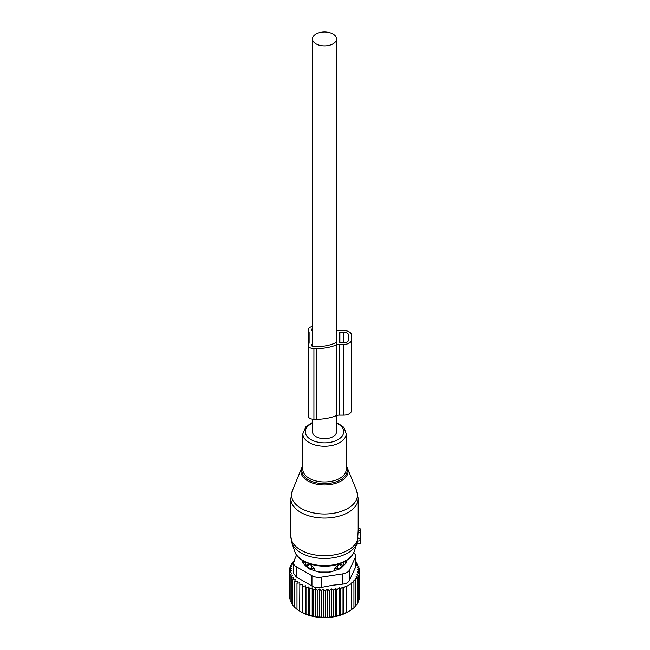 <?xml version="1.0" encoding="UTF-8"?>
<svg xmlns="http://www.w3.org/2000/svg" width="650" height="650" viewBox="0 0 650 650"><rect width="100%" height="100%" fill="white"/><g stroke="black" fill="none" stroke-linecap="round" stroke-linejoin="round"><path stroke-width="0.97" d="M358.191 528.775L360.596 528.946L360.596 532.131L358.069 532.391L357.459 541.637M356.744 544.017L360.596 543.489L360.596 532.131M358.191 529.612L358.069 532.391M360.596 538.419L358.061 538.306M312.488 419.185L312.488 431.746A12.025 6.947 -0 0 0 316.014 436.662A12.025 6.947 -0 0 0 329.119 438.165A12.025 6.947 -0 0 0 336.546 431.746L336.546 415.569A4.843 2.795 -0 0 0 336.383 415.626L336.383 344.914A34.881 20.142 -0 0 1 316.331 348.579L313.926 348.579A5.777 3.331 -0 0 1 308.149 345.248A5.777 3.331 -0 0 1 308.815 343.696A2.722 1.568 -0 0 0 309.116 342.981L309.116 332.426A6.394 3.697 -0 0 0 308.612 330.996L308.604 330.98A5.777 3.331 -0 0 1 308.149 329.688A5.777 3.331 -0 0 1 312.488 326.463M316.014 43.826A12.025 6.947 -0 0 0 329.119 45.329A12.025 6.947 -0 0 0 336.546 38.919A12.025 6.947 -0 0 0 333.019 34.003A12.025 6.947 -0 0 0 319.914 32.5A12.025 6.947 -0 0 0 312.488 38.919A12.025 6.947 -0 0 0 316.014 43.826M341.445 564.476L339.3 564.346A3.851 3.144 1.7 0 1 341.396 566.199L341.445 566.759A19.727 11.391 0 0 0 343.444 564.119A19.727 11.391 0 0 0 344.175 561.852M304.858 561.852A19.727 11.391 0 0 0 307.588 566.759L307.588 564.476L309.733 564.346L311.456 565.337L311.415 568.376L314.389 568.409L311.456 565.337M314.389 570.635L314.389 568.409M316.168 571.228A19.727 11.391 0 0 0 320.466 572.057M328.567 572.057A19.727 11.391 0 0 0 332.865 571.228M334.636 570.635L334.636 568.409L339.3 564.346M341.445 566.759L341.429 567.783M307.588 566.759L307.604 567.783M303.42 563.607A21.166 12.22 180 0 1 303.493 561.113M345.532 561.113A21.166 12.22 180 0 1 345.605 563.607M307.637 567.816L307.637 566.199A3.851 2.218 0 0 0 311.415 568.376L311.415 569.644M309.733 564.346A3.851 3.144 -1.7 0 0 307.637 566.199L307.588 564.476M337.61 569.644L337.61 568.376A3.851 2.218 0 0 0 341.396 566.199L341.396 567.816M337.577 565.337L337.61 568.376L334.636 568.409M359.312 597.602L359.629 571.033L357.451 571.837L359.312 573.357L359.312 599.487L358.548 600.454M357.37 603.094L358.548 601.746L358.548 575.616L356.972 574.291L359.312 573.357M355.81 605.499L357.37 603.907L357.37 577.777L356.086 576.68L358.548 575.616M353.933 607.62L355.81 605.946L355.81 579.816L354.827 578.955L357.37 577.777M351.366 609.757L353.933 607.815L353.933 581.685L353.259 581.084L355.81 579.816M293.475 562.177L291.663 563.444L292.939 563.818L290.485 565.597L292.053 566.093L289.721 567.856L291.574 568.482L289.404 570.18L291.493 570.854L289.551 572.52L291.85 573.04L290.16 574.827L292.646 575.185L291.224 577.078L293.857 577.265L292.736 579.239L295.474 579.256L294.669 581.295L297.481 581.124L296.993 583.204L299.845 582.847L299.683 611.073L301.381 612.056A32.719 18.891 180 0 0 333.726 616.826A32.719 18.891 -0 0 0 347.652 612.056L351.772 609.529L351.366 583.042L353.933 581.685M349.221 611.154L346.669 612.471L346.669 586.341L351.772 583.399M325.252 590.883L325.252 617.012L323.302 617.5L323.302 589.217L325.252 590.883L327.421 589.176L327.421 617.435L335.652 616.306L346.669 612.471M355.599 561.738L356.298 561.974L355.176 563.038L357.801 564.143L356.387 565.118L358.873 566.394L357.175 567.271L359.483 568.701L357.533 569.457L359.629 571.033M356.298 563.501L356.298 561.974M357.801 565.841L357.801 564.143M358.873 568.319L358.873 566.394M359.483 570.919L359.483 568.701M346.263 612.706L346.263 585.991L343.696 587.592L343.696 613.722M343.013 614.104L343.013 586.999L340.462 588.673L340.462 614.803M339.479 615.314L339.479 587.819L336.928 589.574L336.928 615.704M335.652 616.306L335.652 588.477L333.19 590.257L333.19 616.387M293.93 560.926L293.223 561.405L293.223 562.356M294.206 561.681L293.223 561.405M302.534 584.399L302.534 612.682L302.534 584.399L299.683 584.943M305.516 585.764L306.004 587.844L306.004 613.974L305.516 614.047L305.516 585.764L302.697 586.503M308.75 586.918L309.562 588.957L309.562 615.087L308.75 615.201L308.75 586.918L306.004 587.844M312.187 587.852L313.316 589.826L313.316 615.956L312.187 616.135L312.187 587.852L309.562 588.957M315.794 588.551L317.216 590.444L317.216 616.574L315.794 616.834L315.794 588.551L313.316 589.826M319.516 589.014L321.214 590.793L321.214 616.923L319.516 617.297L319.516 589.014L317.216 590.444M323.302 589.217L321.214 590.793M327.421 589.176L329.282 590.696L329.282 616.826M331.614 617.029L331.614 588.933L329.282 590.696M331.614 588.933L333.19 590.257M293.426 562.738A9.62 5.558 180 0 0 296.246 566.67L311.959 575.738A9.62 5.558 180 0 0 321.254 577.176L342.721 573.861L342.721 584.131L332.646 585.236L321.254 587.454C317.712 588.193 314.616 587.714 311.959 586.016L296.246 576.94L293.426 573.162L293.426 562.738A9.62 5.558 180 0 1 293.759 561.299L296.636 555.092M291.663 563.444L291.663 564.736M290.485 565.597L290.485 567.271M289.721 567.856L289.721 569.936M289.404 570.18L289.551 596.513M289.551 572.52L289.551 598.65L290.16 599.365M290.16 574.827L290.16 600.957L291.224 602.046M291.224 577.078L291.224 603.208L292.736 604.565M292.736 579.239L292.736 605.369L294.669 606.905M294.669 581.295L294.669 607.425L297.481 609.408M296.993 583.204L296.993 609.334L299.845 611.13M342.721 573.861A9.62 5.558 -0 0 0 349.521 569.928L355.274 557.538L355.274 567.808L349.521 580.198C348.465 582.473 346.198 583.781 342.721 584.131M302.624 560.584L302.624 562.063A4.81 2.779 -0 0 0 303.266 563.452L307.848 568.027A4.81 2.779 -0 0 0 309.603 569.043L317.533 571.683A4.81 2.779 -0 0 0 319.938 572.057L329.095 572.057A4.81 2.779 -0 0 0 331.5 571.683L339.422 569.043A4.81 2.779 -0 0 0 341.185 568.027L345.759 563.452A4.81 2.779 -0 0 0 346.409 562.063L346.409 560.584M355.274 557.538A9.62 5.558 -0 0 0 355.599 556.099A9.62 5.558 -0 0 0 353.722 552.801M355.274 567.808L355.599 556.099M327.421 617.435L325.252 617.012M323.302 617.5L321.214 616.923M319.516 617.297L317.216 616.574M315.794 616.834L313.316 615.956M312.187 616.135L309.562 615.087M308.75 615.201L306.004 613.974M305.516 614.047L302.697 612.633M302.534 612.682L299.683 611.073M335.652 588.477L336.928 589.574M339.479 587.819L340.462 588.673M343.013 586.999L343.696 587.592M346.263 585.991L346.669 586.341M336.546 330.078A4.81 2.779 -0 0 0 339.154 330.525L343.752 330.525A7.694 4.444 -0 0 1 351.455 334.969L351.455 410.678A7.694 4.444 -0 0 1 343.752 415.123L343.752 344.411A7.694 4.444 -0 0 0 351.455 339.966M351.455 405.681L351.455 334.969M343.752 415.123L339.154 415.123L339.154 344.411L343.752 344.411M339.154 344.411A4.81 2.779 -0 0 0 336.537 344.858A4.843 2.795 -0 0 0 336.383 344.914M339.154 415.123A4.81 2.779 -0 0 0 336.537 415.569L336.546 38.919M339.422 342.469L339.422 332.467L339.422 342.469L343.752 342.745A4.81 2.779 -0 0 0 348.562 339.966L348.562 334.969A4.81 2.779 -0 0 0 343.752 332.191L339.422 332.467M348.562 339.966L348.562 334.969M308.149 400.4L308.149 329.688M308.149 345.248L308.149 415.959A5.777 3.331 -0 0 0 313.926 419.291L313.926 348.579M316.331 348.579L316.331 419.291L313.926 419.291M316.331 419.291A34.881 20.142 -0 0 0 336.383 415.626M312.488 38.919L312.479 342.981A6.094 3.518 -0 0 1 311.797 344.598L311.789 344.606A2.405 1.389 -0 0 0 311.521 345.248A2.405 1.389 -0 0 0 313.926 346.637L316.331 346.637A31.517 18.192 -0 0 0 336.18 342.574A0.975 0.561 -0 0 0 336.537 342.144M312.479 346.361L312.479 332.426A9.766 5.639 -0 0 0 312.479 332.426L312.479 342.981M312.479 332.426A9.766 5.639 -0 0 0 311.716 330.241L311.716 330.241A2.405 1.389 -0 0 1 311.521 329.688A2.405 1.389 -0 0 1 312.488 328.575M340.324 511.656A32.971 19.037 -0 0 0 356.606 490.579L358.191 498.591A33.678 19.443 -0 0 1 340.665 515.661A33.678 19.443 -0 0 1 290.834 498.591L292.427 490.579A32.971 19.037 -0 0 0 304.525 510.087A32.971 19.037 -0 0 0 340.324 511.656M356.606 490.579L347.457 468.211A23.579 13.609 180 0 1 335.814 483.283A23.579 13.609 180 0 1 310.221 482.162A23.579 13.609 180 0 1 301.567 468.211L292.427 490.579M302.868 466.741A22.644 13.073 -0 0 0 310.196 480.716A22.644 13.073 -0 0 0 335.376 482.056A22.644 13.073 -0 0 0 346.166 466.741M290.834 498.591L290.834 536.258A33.678 19.443 -0 0 0 340.665 553.329A33.678 19.443 -0 0 0 358.069 537.908M312.488 422.435L306.004 426.619L302.868 433.745L302.868 469.462A21.653 12.496 -0 0 0 334.896 480.431A21.653 12.496 -0 0 0 346.166 469.462L346.166 433.745L344.264 428.098L342.932 426.53L336.546 422.435M290.834 536.258L291.931 542.945A33.183 19.159 -0 0 0 340.429 556.124A33.183 19.159 -0 0 0 357.102 542.945L357.614 541.133M302.868 433.745A21.653 12.496 -0 0 0 334.896 444.714A21.653 12.496 -0 0 0 346.166 433.745M312.488 423.101A19.207 11.091 -0 0 0 308.539 437.905A19.207 11.091 -0 0 0 333.726 441.48A19.207 11.091 -0 0 0 336.546 423.101M294.775 551.452A30.29 17.485 -0 0 0 339.04 563.485A30.29 17.485 -0 0 0 354.258 551.452C352.048 557.245 346.84 561.454 338.642 564.094C321.864 569.733 298.285 563.574 294.775 551.452L291.931 542.945M360.596 540.613L357.63 541.084M360.596 538.956L358.02 538.582M360.596 530.79L358.166 530.441M321.254 577.176L321.254 587.454M296.246 566.67L296.246 576.94M311.959 575.738L311.959 586.016M349.521 569.928L349.521 580.198M339.901 342.745L339.901 332.191M343.752 342.745L343.752 332.191M308.604 343.956L308.604 330.98M308.612 330.996L308.612 343.939M311.797 344.598L311.797 345.889L311.789 344.606M347.457 468.211L346.166 465.904M302.868 465.904L301.567 468.211M354.258 551.452L357.102 542.945M360.596 543.489L356.688 544.18M358.191 529.604L358.191 498.591M360.596 528.946L358.191 528.523"/></g></svg>
